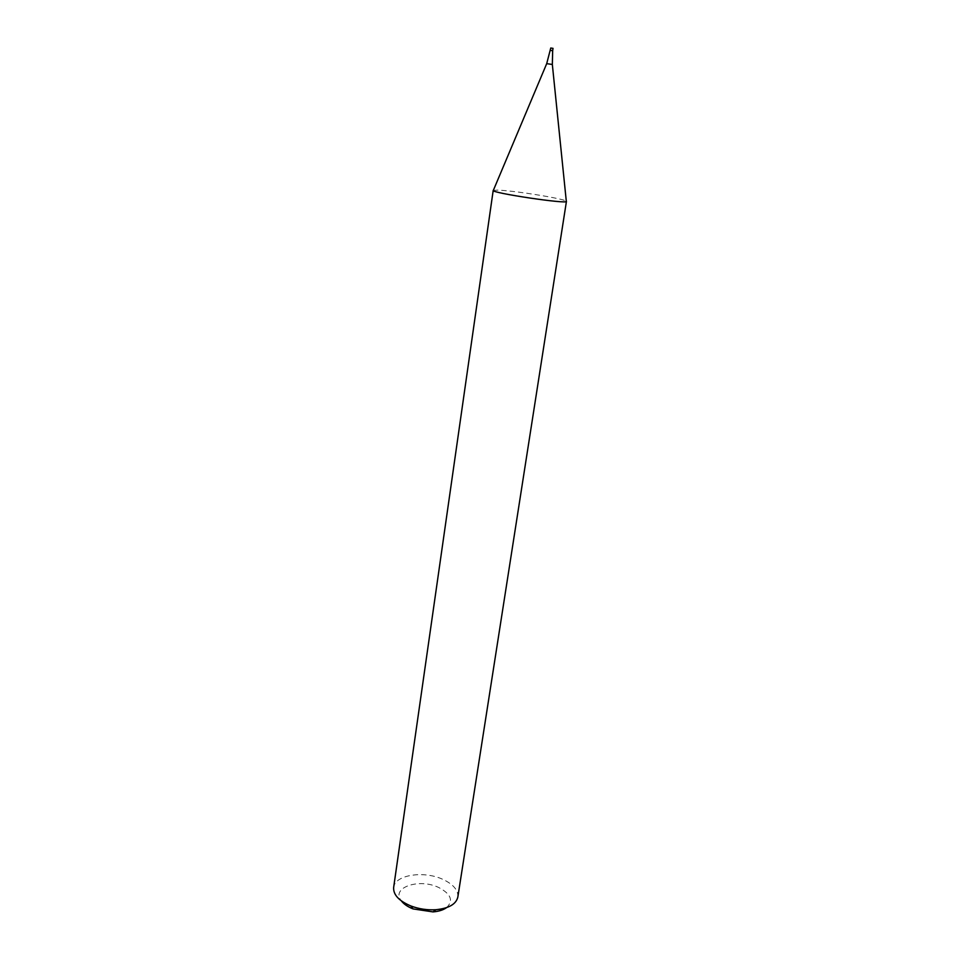 <?xml version="1.0" encoding="UTF-8"?>
<svg xmlns="http://www.w3.org/2000/svg" width="960" height="960" viewBox="0 0 960 960"><rect width="100%" height="100%" fill="white"/><g stroke="black" fill="none" stroke-linecap="round" stroke-linejoin="round"><path stroke-width="0.72" stroke-dasharray="4.8 3.6" d="M457.836 897.06C458.352 890.328 453.504 884.496 443.304 879.576C424.272 870.324 394.716 874.764 393.648 887.472M493.2 190.428L498.372 190.08C511.296 190.944 527.688 193.116 547.524 196.596C558.48 198.612 564.732 200.124 566.292 201.132L566.436 201.372M446.544 907.644C453.624 900.804 451.104 894.144 438.996 887.64C419.388 877.812 390.444 887.532 401.364 900.9M550.56 50.412L552.672 50.7M550.908 48.048L553.02 48.348M546.708 63.624L552.336 64.464"/><path stroke-width="1.44" d="M393.648 887.472C393.192 894.756 398.94 900.924 410.904 905.976C418.98 909.012 427.32 910.248 435.924 909.72C448.848 908.388 456.144 904.164 457.836 897.06L566.436 201.372C568.176 204.456 490.632 192.864 493.2 190.428L393.648 887.472M401.364 900.9C403.836 904.128 407.736 906.804 413.076 908.916L432.996 911.892C438.72 911.436 443.232 910.02 446.544 907.644M550.908 48.048L553.02 48.348L552.672 50.7L550.56 50.412M566.292 201.132L552.336 64.476L546.708 63.636L493.404 190.236M432.996 911.892L435.924 909.72M413.076 908.916L410.904 905.976M552.672 50.7L552.336 64.464M550.764 48L546.708 63.624"/></g></svg>
